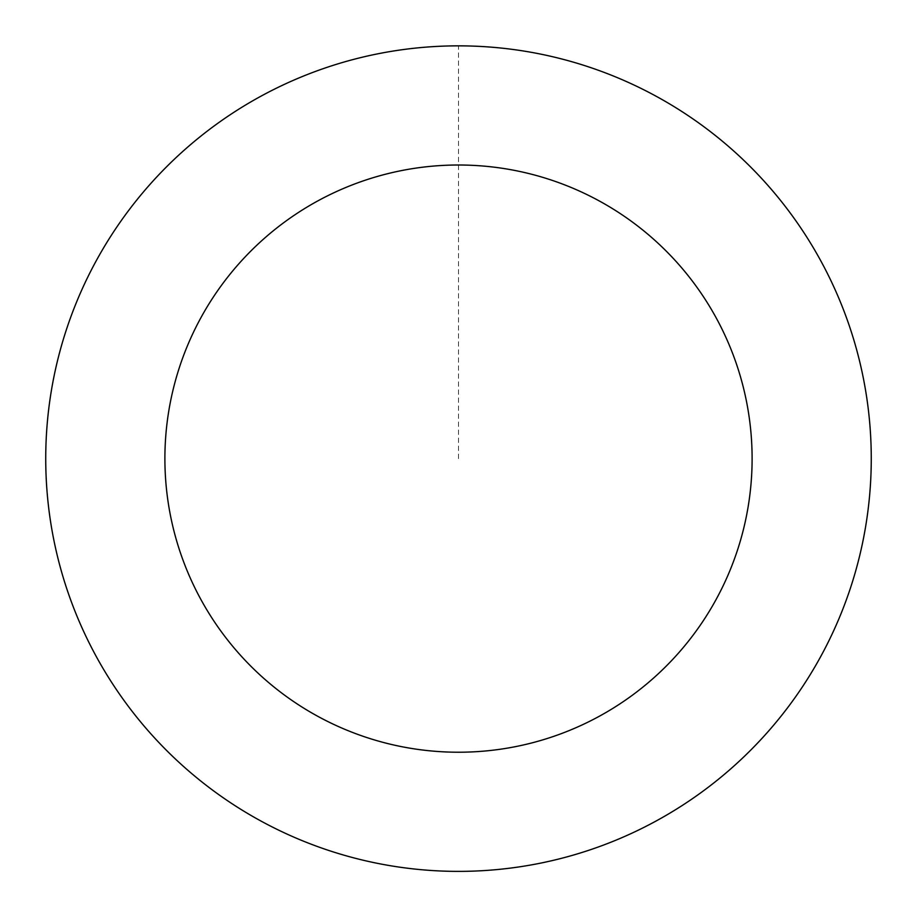 <?xml version="1.0" encoding="UTF-8"?>
<svg xmlns="http://www.w3.org/2000/svg" width="917" height="917" viewBox="0 0 917 917"><rect width="100%" height="100%" fill="white"/><g stroke="black" fill="none" stroke-linecap="round" stroke-linejoin="round"><path stroke-width="0.69" stroke-dasharray="4.58 3.44" d="M88.33 641.132A412.719 412.719 0 0 1 485.517 46.778A412.719 412.719 0 0 1 801.653 687.922A412.719 412.719 0 0 1 88.33 641.132A412.765 412.765 0 0 0 641.04 828.819A412.765 412.765 0 0 0 828.704 276.074A412.765 412.765 0 0 0 275.96 88.41A412.765 412.765 0 0 0 88.296 641.155A412.719 412.719 0 0 1 485.517 46.778A412.719 412.719 0 0 1 801.653 687.922A412.719 412.719 0 0 1 88.33 641.132M88.376 641.109A412.673 412.673 0 0 0 640.994 828.739A412.673 412.673 0 0 0 828.624 276.12A412.673 412.673 0 0 0 276.006 88.49A412.673 412.673 0 0 0 88.376 641.109M828.704 276.074A412.765 412.765 0 0 0 115.313 229.273A412.765 412.765 0 0 0 431.483 870.497A412.765 412.765 0 0 0 828.704 276.074M458.5 458.615L458.5 45.896"/><path stroke-width="1.38" d="M828.704 276.074A412.765 412.765 0 0 0 115.313 229.273A412.765 412.765 0 0 0 431.483 870.497A412.765 412.765 0 0 0 828.704 276.074M721.839 328.767A293.612 293.612 0 0 0 214.383 295.48A293.612 293.612 0 0 0 439.277 751.596A293.612 293.612 0 0 0 721.839 328.767"/></g></svg>
